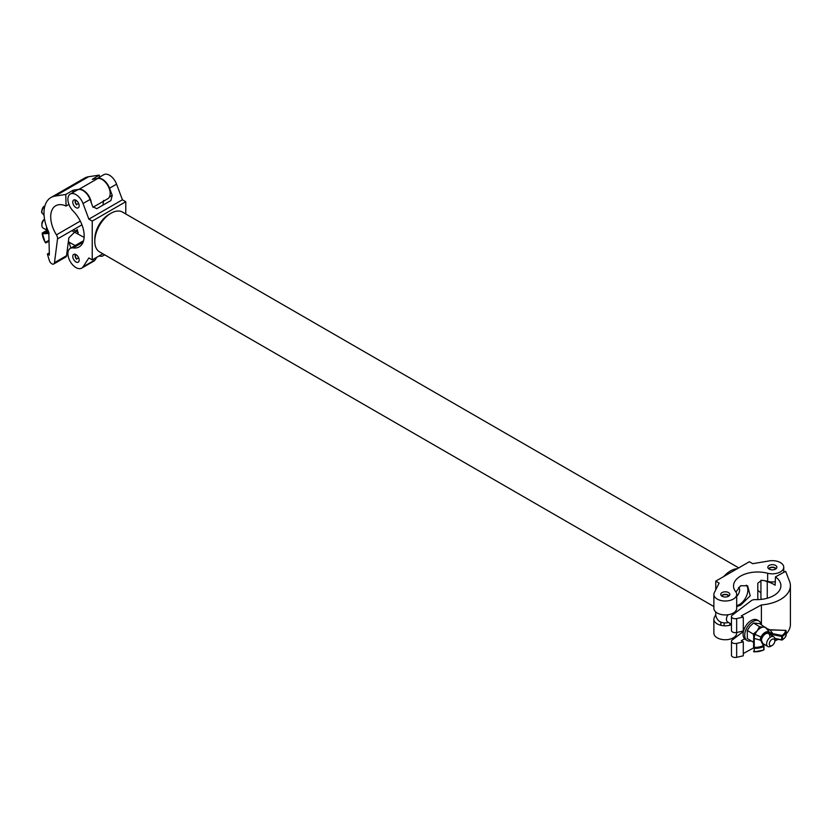 <?xml version="1.0" encoding="UTF-8"?>
<svg xmlns="http://www.w3.org/2000/svg" width="832" height="832" viewBox="0 0 832 832"><rect width="100%" height="100%" fill="white"/><g stroke="black" fill="none" stroke-linecap="round" stroke-linejoin="round"><path stroke-width="1.25" d="M723.767 576.514A22.963 13.26 -60 0 1 730.538 570.898A22.963 13.26 -60 0 1 737.308 568.693M94.786 241.342L94.786 239.023A20.114 11.606 -60 0 1 109.002 214.396L111.02 213.231A22.963 13.26 120 0 0 94.786 241.342A22.963 13.26 120 0 0 99.538 251.857L713.877 606.549M738.743 567.871L122.502 212.087A22.963 13.26 120 0 0 111.02 213.231L109.002 214.396M736.694 605.571A11.887 6.864 120 0 0 739.482 604.51A11.887 6.864 120 0 0 746.959 594.89A11.887 6.864 120 0 0 746.273 585.177M736.694 596.315A6.042 3.484 120 0 0 738.618 587.371M735.935 592.051L740.605 585.759L747.614 585.78L750.225 595.806L740.605 605.166L736.694 606.601M775.549 565.406A4.514 2.61 0 0 0 770.619 564.845A4.514 2.61 0 0 0 767.832 567.247A4.514 2.61 0 0 0 769.153 569.088A4.514 2.61 0 0 0 774.082 569.66A4.514 2.61 0 0 0 776.87 567.247A4.514 2.61 0 0 0 775.549 565.406M728.489 592.571A4.514 2.61 0 0 0 723.559 592.01A4.514 2.61 0 0 0 720.772 594.422A4.514 2.61 0 0 0 722.093 596.263A4.514 2.61 0 0 0 727.022 596.825A4.514 2.61 0 0 0 729.81 594.422A4.514 2.61 0 0 0 728.489 592.571M780.416 562.588A11.409 6.583 0 0 0 769.174 560.924L752.721 563.68L749.362 561.735L715.749 581.142L719.108 583.086L714.334 592.582A11.409 6.583 0 0 0 713.877 594.422A11.409 6.583 0 0 0 725.286 601.006A11.409 6.583 0 0 0 736.694 594.422A11.409 6.583 0 0 0 735.686 591.698A24.149 13.946 180 0 1 733.533 585.946A24.149 13.946 180 0 1 767.645 573.248A11.409 6.583 0 0 0 783.754 567.247A11.409 6.583 0 0 0 780.416 562.588M757.806 599.622L757.806 583.222L761.602 580.31A24.149 13.946 180 0 1 767.645 581.36A11.409 6.583 0 0 0 775.455 581.703M715.738 614.775L714.334 617.386A11.409 6.583 0 0 0 713.877 619.226A11.409 6.583 0 0 0 719.815 624.998A11.409 6.583 0 0 0 731.453 624.77M713.877 619.226L713.877 633.152A11.409 6.583 0 0 0 725.286 639.746A11.409 6.583 0 0 0 736.694 633.152L736.694 632.507M757.806 590.346L760.937 592.883M715.749 581.142L715.749 589.774M715.749 611.957L715.749 612.747M713.877 594.422L713.877 608.358A11.409 6.583 0 0 0 725.286 614.942A11.409 6.583 0 0 0 736.694 608.358L736.694 594.422M97.042 178.589L103.802 174.678A11.409 6.583 60 0 1 109.512 175.25A11.409 6.583 60 0 1 116.574 184.153L122.418 199.774L88.868 219.149L92.238 221.083L92.238 259.896L88.868 257.962L83.034 266.843A11.409 6.583 60 0 1 81.671 268.154A11.409 6.583 60 0 1 70.262 261.56A11.409 6.583 60 0 1 70.262 248.394A11.409 6.583 60 0 1 73.122 247.915A24.149 13.946 -120 0 0 79.175 246.896A24.149 13.946 -120 0 0 73.122 211.006A11.409 6.583 60 0 1 70.262 194.054A11.409 6.583 60 0 1 75.962 194.615A11.409 6.583 60 0 1 83.034 203.518L88.868 219.149M97.084 178.578A11.409 6.583 60 0 1 102.482 179.306A11.409 6.583 60 0 1 109.554 188.209L112.237 195.395L110.895 200.554L96.782 208.707L92.737 206.648L90.054 199.462L83.034 203.518M75.962 200.242A4.514 2.61 60 0 1 78.915 204.225A4.514 2.61 60 0 1 78.218 207.844A4.514 2.61 60 0 1 75.962 207.615A4.514 2.61 60 0 1 73.008 203.642A4.514 2.61 60 0 1 73.705 200.023A4.514 2.61 60 0 1 75.962 200.242M70.262 194.054L77.282 189.998A11.409 6.583 60 0 1 82.992 190.559A11.409 6.583 60 0 1 90.054 199.462M75.962 254.582A4.514 2.61 60 0 1 78.915 258.565A4.514 2.61 60 0 1 78.218 262.184A4.514 2.61 60 0 1 75.962 261.955A4.514 2.61 60 0 1 73.008 257.982A4.514 2.61 60 0 1 73.705 254.363A4.514 2.61 60 0 1 75.962 254.582M102.95 205.15L103.574 200.398M96.834 257.244L95.098 259.875A11.409 6.583 60 0 1 93.735 261.186L81.671 268.154M70.262 248.394L82.326 241.426A11.409 6.583 60 0 1 83.491 240.978M122.418 199.774L125.778 201.718L125.778 213.98M102.856 253.77L92.238 259.896M104.364 254.644A11.409 6.583 60 0 1 103.147 255.746A11.409 6.583 60 0 1 99.091 255.944M125.778 201.718L92.238 221.083M775.455 576.878L785.637 571.334L789.578 581.422A33.654 19.427 0 0 1 790.4 585.697A33.654 19.427 0 0 1 761.394 604.937L741.333 615.867L743.298 617.063L736.653 618.582A3.806 2.194 0 0 1 731.453 616.543A3.806 2.194 0 0 1 732.222 615.212L751.265 600.694A4.753 2.746 0 0 1 755.331 599.612A24.149 13.946 180 0 0 780.894 585.697A24.149 13.946 180 0 0 775.455 576.878L775.143 585.208A24.149 13.946 180 0 0 774.311 584.667A24.149 13.946 180 0 0 767.26 581.682L767.26 598.25M764.837 580.746A11.409 6.583 0 0 0 767.26 581.682M761.436 599.373A11.409 6.583 180 0 1 760.937 597.449L760.937 580.299M744.65 638.862L741.333 640.671L743.298 641.867L736.653 643.386A3.806 2.194 180 0 1 731.453 641.347A3.806 2.194 180 0 1 732.222 640.016L743.35 631.53M731.453 641.347L731.453 655.273A3.806 2.194 0 0 0 736.653 657.322L743.298 655.803L743.298 641.867M774.842 640.817A33.654 19.427 0 0 0 778.336 639.34M786.136 633.901A33.654 19.427 0 0 0 790.4 624.437L790.4 585.697M743.298 653.536L753.594 647.92L753.657 637.582L754.666 634.483M731.453 616.543L731.453 630.479A3.806 2.194 0 0 0 736.653 632.518L743.298 630.999L743.298 617.063M761.394 604.937L761.394 624.655M743.298 628.732L744.65 627.994M66.071 206.055A24.149 13.946 -120 0 0 55.713 205.754A24.149 13.946 -120 0 0 56.441 234.853A4.753 2.746 60 0 1 57.533 238.909L54.486 262.662A3.806 2.194 60 0 1 53.726 263.994A3.806 2.194 60 0 1 49.358 260.51L47.351 253.999L49.369 255.091L48.797 232.263A33.654 19.427 60 0 1 50.96 197.517A33.654 19.427 60 0 1 55.078 196.102L65.78 194.459L66.071 206.055L68.921 204.412M92.269 179.317L97.802 178.464A11.409 6.583 60 0 1 101.878 179.379A11.409 6.583 60 0 1 109.522 189.415A11.409 6.583 60 0 1 107.817 198.713L93.018 207.262M91.333 202.894A11.409 6.583 -120 0 0 83.127 190.216A11.409 6.583 -120 0 0 79.05 189.301L73.507 190.143L73.559 192.14M53.726 263.994L65.79 257.026A3.806 2.194 -120 0 0 66.55 255.694L68.858 237.796L77.303 229.538L78.042 234.104M49.317 252.866L47.351 253.999M99.382 177.237L99.33 175.094L88.618 176.727L55.078 196.102M50.96 197.517L84.51 178.152A33.654 19.427 60 0 1 88.618 176.727M70.824 248.061L69.014 242.185M72.894 192.525L72.842 190.393L65.78 194.459M72.842 190.393L73.507 190.143M92.279 179.317L99.33 175.094M776.027 568.766A3.817 2.205 0 0 0 775.05 567.809A3.817 2.205 0 0 0 769.652 567.809L769.652 567.809A3.817 2.205 0 0 0 768.674 568.766M775.632 569.046A3.328 1.924 0 0 0 773.354 567.538A3.328 1.924 0 0 0 769.995 568.006A3.328 1.924 0 0 0 769.07 569.046M75.442 199.992A3.817 2.205 -120 0 0 75.098 201.313A3.817 2.205 -120 0 0 76.45 204.786L76.7 204.859M75.098 201.313L75.098 200.73M76.45 204.786L76.617 204.547A3.328 1.924 60 0 1 75.442 201.51A3.328 1.924 60 0 1 75.878 200.19M76.617 204.547L78.614 203.393M728.967 595.941A3.817 2.205 0 0 0 727.99 594.974A3.817 2.205 0 0 0 722.592 594.974L722.592 594.974A3.817 2.205 0 0 0 721.614 595.941M728.572 596.211A3.328 1.924 0 0 0 726.294 594.703A3.328 1.924 0 0 0 722.935 595.171A3.328 1.924 0 0 0 722.01 596.211M724.121 625.778L724.121 622.856M720.918 625.31L720.918 622.118M772.065 639.309A3.806 2.257 121.5 0 0 769.298 643.926A3.806 2.257 121.5 0 0 772.065 645.518A3.806 2.257 121.5 0 0 772.148 645.476A3.806 2.257 121.5 0 0 774.831 641.098A3.806 2.257 121.5 0 0 772.065 639.309M771.004 646.131A5.71 3.39 -58.5 0 1 770.89 646.204A5.71 3.39 -58.5 0 1 770.765 646.277A5.71 3.39 -58.5 0 1 767.79 646.485A5.71 3.39 -58.5 0 1 766.938 641.888A5.71 3.39 -58.5 0 1 770.765 636.958A5.71 3.39 -58.5 0 1 773.739 636.75A5.71 3.39 -58.5 0 1 774.904 639.642L774.831 641.098M731.453 624.25L727.615 621.899A5.71 3.39 -58.5 0 1 728.042 614.744M715.842 612.05A9.599 9.599 0 0 0 718.702 620.776A7.727 4.462 0 0 0 719.67 621.504A7.727 4.462 0 0 0 728.572 622.482M761.155 624.51A11.409 6.781 121.5 0 0 758.971 621.026L757.338 620.027A11.409 6.781 121.5 0 0 751.39 620.443A11.409 6.781 121.5 0 0 743.746 630.292A11.409 6.781 121.5 0 0 745.43 639.486L747.063 640.484A11.409 6.781 121.5 0 0 751.15 640.848M758.971 621.026A11.409 6.781 121.5 0 0 753.022 621.442A11.409 6.781 121.5 0 0 745.378 631.29A11.409 6.781 121.5 0 0 747.063 640.484M765.918 628.077L759.762 623.657L753.542 623.012L749.902 626.402L747.313 630.438L753.314 634.109L755.955 631.81M761.738 627.12L759.543 626.683L753.542 623.012M765.762 627.328L765.242 627.38M759.543 626.683L757.89 629.491M753.646 640.754L753.314 642.169L747.313 638.498L747.313 630.438M753.75 636.802L753.314 634.109M785.46 630.386L770.016 629.772L772.886 633.693L781.914 635.471A12.147 7.01 0 0 0 785.418 630.386L769.995 629.897L766.314 628.264A9.235 5.491 121.5 0 0 755.061 634.39L760.999 637.021A7.28 4.326 -58.5 0 1 769.506 632.393L766.314 628.264A0.718 0.562 -40.4 0 0 766.293 628.233M766.49 628.493L768.217 629.502M760.76 640.297L754.364 638.414A0.718 0.582 -179.7 0 0 753.657 638.986L753.594 647.91A0.718 0.582 -179.7 0 1 754.312 647.327A12.147 7.01 0 0 0 763.318 645.601L760.219 639.34L760.999 637.021L761.758 637.354L760.999 639.683L761.446 640.765A0.718 0.562 154.3 0 0 761.405 640.567L761.405 640.567A0.718 0.562 154.3 0 0 760.76 640.297M769.902 634.41L769.465 633.152A0.718 0.572 -45.9 0 0 769.506 632.393L772.886 633.693L772.647 634.66L769.902 633.464A0.718 0.572 -64.8 0 0 769.87 632.632M761.457 640.692A5.71 3.39 -58.5 0 1 764.067 634.982A5.71 3.39 -58.5 0 1 768.591 633.599A5.71 3.39 -58.5 0 1 769.756 636.199M754.25 637.187L754.894 634.806L754.25 637.187L754.26 651.581A12.854 7.426 -0 0 0 763.786 649.761L763.786 646.495A12.854 7.426 180 0 1 754.26 648.326L753.594 647.91M771.056 635.107L771.472 633.214M768.3 629.533L770.037 630.074M761.311 640.37L761.311 638.144L760.604 637.676M755.061 634.39L754.686 634.098C759.023 627.37 762.892 625.425 766.303 628.254M760.999 639.683L760.219 639.34M753.657 637.582L753.657 638.986M44.574 219.315A5.71 3.39 118.5 0 0 41.86 225.306A5.71 3.39 118.5 0 0 41.86 225.451A5.71 3.39 118.5 0 0 43.17 228.134L46.415 229.902M41.86 223.943A3.806 2.257 -61.5 0 1 41.86 223.85A3.806 2.257 -61.5 0 1 44.314 219.336L44.554 219.19M48.838 233.938L48.214 233.334A0.718 0.562 -94.3 0 1 48.162 232.939M49.098 233.449L42.338 233.782A12.147 7.01 -120 0 0 45.344 242.434L48.994 240.292M75.442 254.332A3.817 2.205 -120 0 0 75.098 255.653A3.817 2.205 -120 0 0 76.45 259.137L76.7 259.199M75.098 255.653L75.098 255.07M76.45 259.137L76.617 258.887A3.328 1.924 60 0 1 75.442 255.85A3.328 1.924 60 0 1 75.878 254.53M76.617 258.887L78.614 257.733M767.645 573.248L767.645 581.36M116.574 184.153L109.554 188.209M83.086 242.164L73.122 247.915M95.098 259.875L83.034 266.843M109.408 197.028L112.237 195.395M736.653 643.386L736.653 657.322M736.653 618.582L736.653 632.518M80.288 221.083L56.441 234.853M97.802 178.464L79.05 189.301M66.55 255.694L54.486 262.662M81.952 224.817L57.533 238.909M78.27 232.357L74.069 230.079M764.577 644.519A7.28 4.326 -58.5 0 1 763.454 644.821M764.005 646.298L764.026 649.449A0.718 0.718 0 0 1 763.641 650.083L763.318 650.031A12.147 7.01 180 0 1 754.312 651.758L753.594 651.175A0.718 0.718 0 0 0 754.281 651.882L763.641 650.083L764.026 646.183L763.318 645.601A0.718 0.562 154.3 0 1 763.963 645.882L760.958 639.392M763.266 644.436A6.594 3.921 121.5 0 0 764.306 644.353M769.465 633.152A6.594 3.921 121.5 0 0 761.758 637.354M761.446 640.765L763.828 645.715M774.8 638.352L782.278 639.933C785.2 637.79 786.479 635.939 786.136 634.39L786.136 630.937A0.718 0.718 0 0 0 785.439 630.25L785.418 630.386A0.718 0.582 -2.3 0 1 786.136 630.958A12.854 7.426 180 0 1 786.136 631.124A12.854 7.426 180 0 1 782.423 636.345L782.423 639.61A12.854 7.426 0 0 0 786.136 634.39A12.854 7.426 0 0 0 786.136 634.223L786.136 631.301M774.862 638.654L781.778 640.016A0.718 0.718 0 0 0 782.278 639.933L781.685 639.704L781.685 636.449L772.647 634.66M781.914 635.471L781.685 636.449L782.423 636.345L781.914 635.471M754.26 651.747A0.718 0.582 0.3 0 1 753.594 651.175M46.644 227.074A7.28 4.326 118.5 0 0 47.351 232.003L48.838 233.719M44.574 207.21L44.46 207.022A12.147 7.01 -120 0 0 41.808 212.597L44.075 215.186M49.015 241.114L46.207 242.757A0.718 0.582 59.7 0 1 45.344 242.434L45.375 242.486M46.779 231.098L42.588 232.835L47.736 232.45M44.855 206.097L44.47 206.19A12.854 7.426 60 0 1 44.616 206.107A0.718 0.582 62.3 0 0 44.46 207.022L44.647 206.898M41.954 212.774L41.777 212.784A0.718 0.718 0 0 1 41.6 212.306L41.808 212.014A12.854 7.426 60 0 1 44.47 206.19C42.952 206.669 41.995 208.707 41.6 212.306L44.086 215.426M46.758 231.057L45.614 231.14A0.718 0.718 0 0 0 45.302 231.234L45.417 231.202A0.718 0.562 -94.3 0 1 45.812 231.171M42.338 233.147L42.484 232.866A0.718 0.718 0 0 0 42.13 233.522L42.338 233.782A0.718 0.562 -94.3 0 1 42.588 232.835L45.23 231.317M46.207 242.767A0.718 0.718 0 0 1 45.25 242.528L42.307 233.251M783.754 567.247L783.754 572.354M104.718 254.842L103.147 255.746M729.82 625.269L729.82 623.251M720.762 625.269L720.762 622.055M767.79 646.485L762.778 643.417M743.402 631.561L742.706 631.134M734.854 612.955A9.599 9.599 0 0 0 734.739 612.05M773.739 636.75L768.591 633.599M735.041 613.07L734.136 612.518M772.148 645.476L770.89 646.204M764.639 644.55L763.464 644.842M68.338 241.81L75.192 245.544M96.803 257.286A9.599 9.599 0 0 0 98.405 256.339M72.634 231.161L84.126 237.411M41.86 223.85L41.86 225.306M46.571 226.855L47.351 232.003"/></g></svg>

